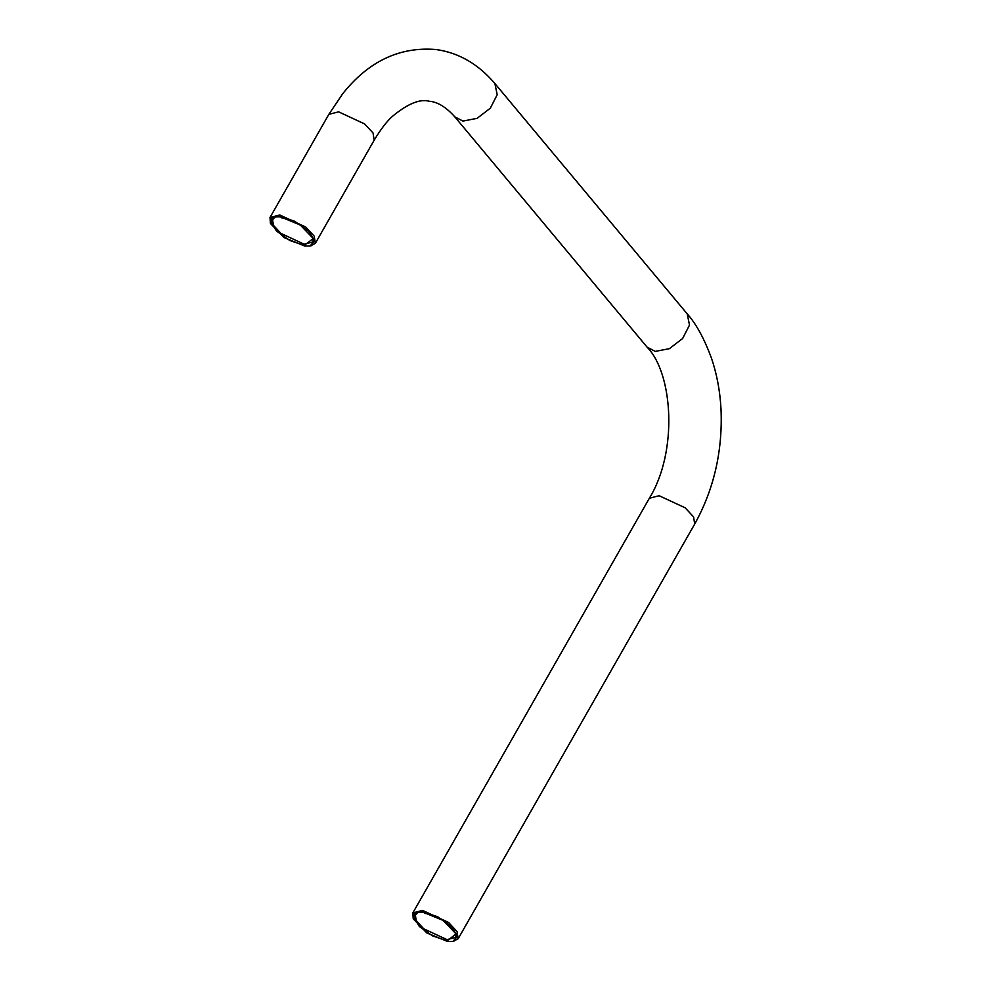 <?xml version="1.0" encoding="UTF-8"?>
<svg xmlns="http://www.w3.org/2000/svg" width="991" height="991" viewBox="0 0 991 991"><rect width="100%" height="100%" fill="white"/><g stroke="black" fill="none" stroke-linecap="round" stroke-linejoin="round"><path stroke-width="1.49" d="M413.235 918.843L426.824 932.965L447.548 941.45L452.813 941.45L457.483 936.359L451.475 926.573L437.626 916.762L422.649 911.633L414.288 912.847L413.235 918.843L412.838 912.922L422.612 910.407L448.589 922.46L457.062 931.59L458.164 938.75L453.308 941.351M423.145 912.228L443.076 920.404L456.083 933.931L447.052 940.855L432.572 935.876L419.329 926.461L413.606 917.084L418.078 912.228L423.145 912.228M426.564 912.897L425.052 913.628L423.776 912.315M418.598 912.154L415.241 914.297L416.22 920.689L423.789 928.84L447.015 939.629L455.761 937.375L455.885 933.435M270.407 223.421L284.008 237.555L304.72 246.028L309.997 246.028L314.655 240.937L308.647 231.151L294.785 221.327L279.821 216.211L271.46 217.425L270.407 223.421L270.01 217.5L279.796 214.985L305.761 227.05L314.234 236.168L315.336 243.34L310.493 245.929M283.736 217.475L282.224 218.206L280.961 216.905M304.225 245.434L313.267 238.509L300.248 224.982L280.329 216.806L275.25 216.818L270.778 221.662L276.501 231.039L289.756 240.466L304.225 245.434L304.187 244.207L312.933 241.965L313.069 238.013M275.783 216.732L272.414 218.875L273.405 225.267L280.961 233.418L304.187 244.207M458.164 938.75L694.691 524.066L693.589 516.906L685.115 507.788L659.151 495.723L649.365 498.238L412.838 912.922M422.612 910.407L422.649 911.633M494.856 83.492L687.209 313.862L689.513 325.06L682.65 338.488L669.42 348.659L655.262 351.396L647.086 347.135M270.01 217.5L328.839 114.361L342.7 93.749C368.627 61.194 399.807 46.466 436.226 49.55C458.783 52.746 478.343 64.081 494.893 83.541L497.197 94.727L490.334 108.168L477.117 118.338L462.946 121.075L454.807 116.851L647.123 347.172C673.149 373.694 677.968 451.896 649.365 498.238M447.015 939.629L447.052 940.855M328.839 114.361L338.625 111.847L364.589 123.912L373.074 133.029L374.152 140.227C380.94 128.966 387.109 120.952 392.671 116.145C407.846 103.634 420.073 98.679 429.326 101.268C437.588 101.887 446.074 107.09 454.807 116.851M279.821 216.211L279.796 214.985M452.813 941.45L453.841 941.264M687.209 313.862C696.016 323.648 704.044 338.228 711.278 357.602C716.766 373.644 720.011 390.714 720.99 408.812C722.823 450.632 714.065 489.059 694.691 524.066M315.336 243.34L374.164 140.202M309.997 246.028L311.025 245.842"/></g></svg>

